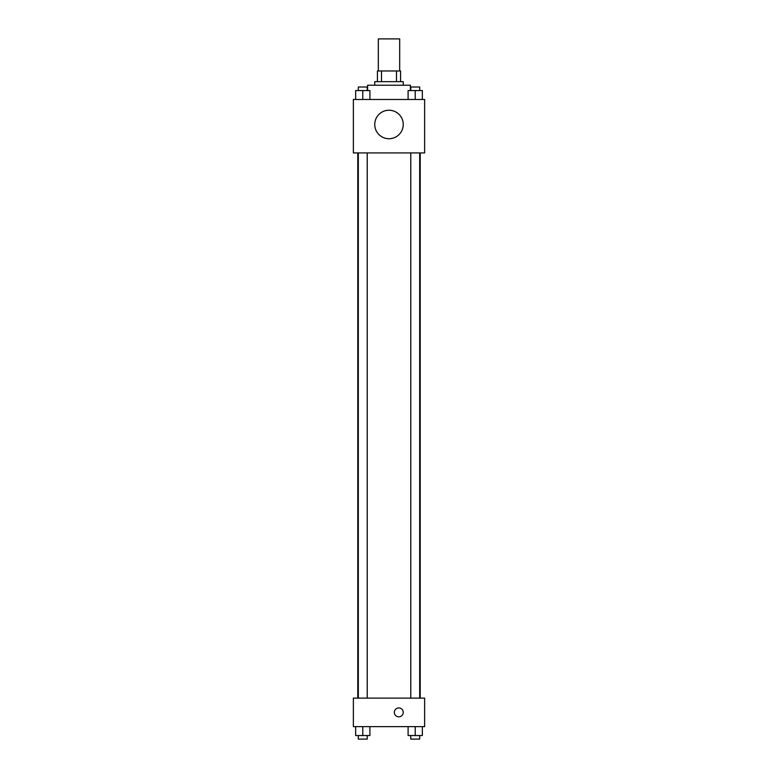 <?xml version="1.0" encoding="UTF-8"?>
<svg xmlns="http://www.w3.org/2000/svg" width="778" height="778" viewBox="0 0 778 778"><rect width="100%" height="100%" fill="white"/><g stroke="black" fill="none" stroke-linecap="round" stroke-linejoin="round"><path stroke-width="1.17" d="M399.688 70.973L399.688 38.9L378.312 38.9L378.312 70.973M381.502 81.661L381.502 70.973L377.418 70.973L377.418 81.661L377.418 70.973M381.502 70.973L400.582 70.973L400.582 81.661M396.498 81.661L396.498 70.973M374.743 85.22L374.743 81.661L403.257 81.661L403.257 85.22M410.376 90.569L410.376 85.22L367.624 85.22L367.624 90.569M353.368 99.477L424.632 99.477L424.632 152.926L353.368 152.926L353.368 99.477M389 138.727A14.257 14.257 0 0 1 376.659 117.352A14.257 14.257 0 0 1 401.341 117.352A14.257 14.257 0 0 1 389 138.727M353.368 698.119L424.632 698.119L424.632 726.633L353.368 726.633L353.368 698.119M398.803 716.83A4.454 4.454 0 0 1 394.942 710.149A4.454 4.454 0 0 1 402.654 710.149A4.454 4.454 0 0 1 398.803 716.83M408.1 726.633L408.1 735.541L422.357 735.541L422.357 726.633L422.357 735.541M415.228 735.541L415.228 726.633M419.682 735.541L419.682 739.1L410.774 739.1L410.774 735.541M355.643 726.633L355.643 735.541L369.9 735.541L369.9 726.633L369.9 735.541M362.772 735.541L362.772 726.633M367.226 735.541L367.226 739.1L358.318 739.1L358.318 735.541M408.1 99.477L408.1 90.569L422.357 90.569L422.357 99.477L422.357 90.569M415.228 99.477L415.228 90.569M419.682 90.569L419.682 87.01L410.774 87.01L410.774 90.569M355.643 99.477L355.643 90.569L369.9 90.569L369.9 99.477L369.9 90.569M362.772 99.477L362.772 90.569M367.226 90.569L367.226 87.01L358.318 87.01L358.318 90.569M420.217 698.119L420.217 152.926M357.783 698.119L357.783 152.926M410.774 152.926L410.774 698.119M419.682 152.926L419.682 698.119M367.226 698.119L367.226 152.926M358.318 698.119L358.318 152.926"/></g></svg>
